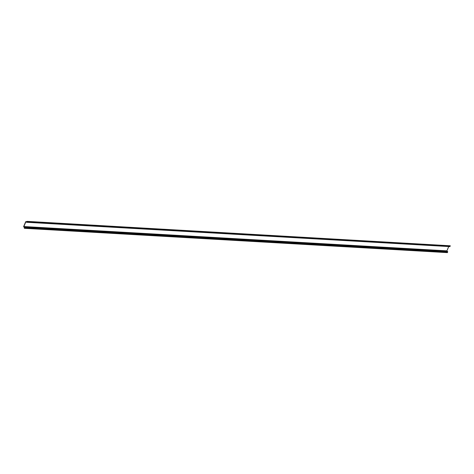<?xml version="1.0" encoding="UTF-8"?>
<svg xmlns="http://www.w3.org/2000/svg" width="474" height="474" viewBox="0 0 474 474"><rect width="100%" height="100%" fill="white"/><g stroke="black" fill="none" stroke-linecap="round" stroke-linejoin="round"><path stroke-width="0.71" d="M26.129 221.939L26.568 222.247A0.397 0.308 -86.7 0 0 26.982 222.075L27.095 221.37L26.71 222.069L26.076 221.654A0.397 0.308 -86.7 0 0 25.661 221.82L23.7 226.436A0.397 0.308 -86.7 0 0 23.819 226.969L24.393 227.366L24.34 228.314L447.397 252.63L447.652 252.026L24.595 227.71L24.34 228.314M24.595 227.71A0.397 0.308 -86.7 0 0 24.476 227.17L23.848 226.536L446.905 250.853L23.901 226.773M24.476 227.17L447.533 251.493L446.958 251.09M25.809 221.921L23.848 226.536M448.736 246.545L446.905 250.853M27.243 221.471L450.3 245.787L450.045 246.391A0.397 0.308 93.3 0 1 449.625 246.563M450.3 245.787L27.095 221.37M447.533 251.493A0.397 0.308 93.3 0 1 447.652 252.026M26.953 221.702L26.076 221.654M26.982 222.075L450.045 246.391M25.946 221.607L26.971 221.666M26.698 222.288L449.755 246.604"/></g></svg>
